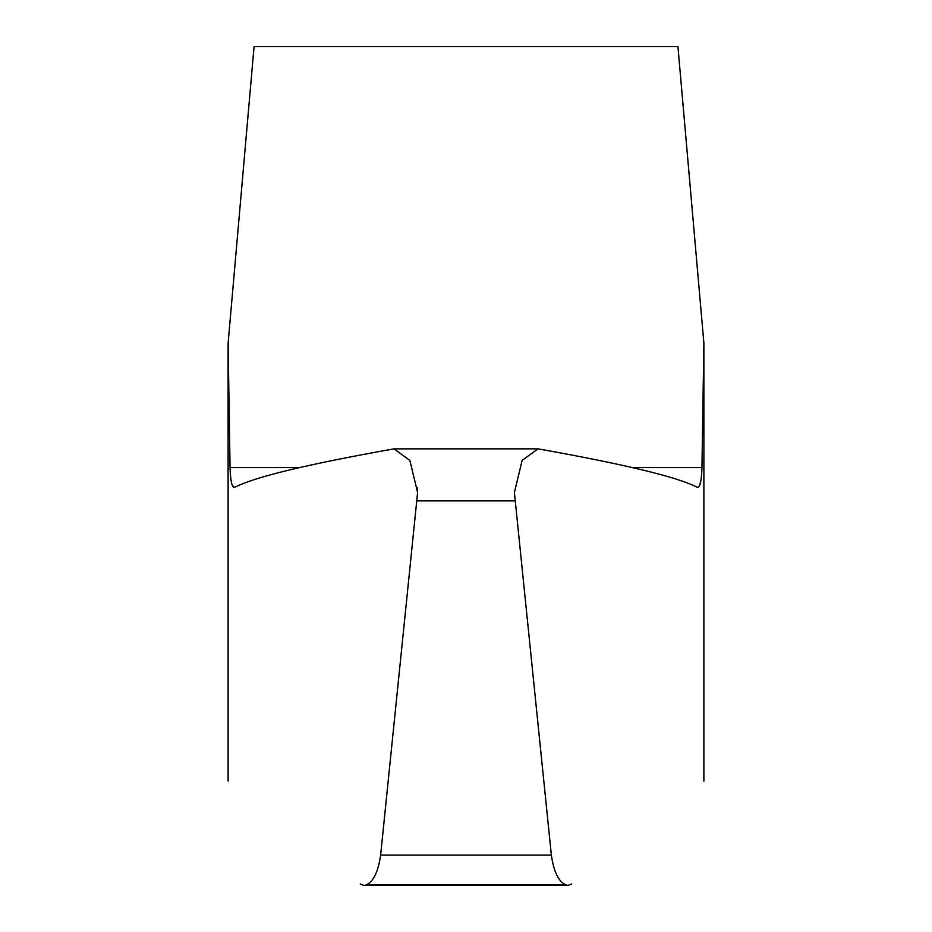 <?xml version="1.0" encoding="UTF-8"?>
<svg xmlns="http://www.w3.org/2000/svg" width="932" height="932" viewBox="0 0 932 932"><rect width="100%" height="100%" fill="white"/><g stroke="black" fill="none" stroke-linecap="round" stroke-linejoin="round"><path stroke-width="1.4" d="M417.594 492.539L380.64 855.098C378.194 871.944 373.301 881.905 365.95 884.981L568.077 885.4L571.747 883.99C747.208 746.765 747.208 746.765 571.747 883.99C747.208 746.765 747.208 746.765 571.747 883.99L568.077 885.4L566.05 884.981C558.699 881.882 553.794 871.921 551.36 855.098L514.406 492.539L522.118 460.49L537.974 448.851L394.026 448.851L409.894 460.501L417.594 492.539L417.443 487.727M703.893 781.074L703.893 343.232L677.937 46.6L254.063 46.6L228.107 343.232L228.107 781.074M298.857 467.561L230.053 467.561L228.107 343.232L230.053 467.561C230.53 481.343 232.045 487.972 234.573 487.424C253.772 477.207 306.919 464.357 394.026 448.851M537.974 448.851C625.081 464.357 678.228 477.207 697.427 487.424L697.8 487.506M697.427 487.424C700.072 487.32 701.586 480.702 701.947 467.561L703.893 343.232L701.947 467.561L633.143 467.561M700.887 480.504L699.571 485.525M234.573 487.424L232.429 485.525M231.113 480.504L230.6 476.8M230.565 476.52L230.251 472.827M568.077 885.4L363.923 885.4L360.253 883.99C184.792 746.765 184.792 746.765 360.253 883.99C184.792 746.765 184.792 746.765 360.253 883.99L363.841 885.4M514.86 500.88L417.14 500.88M551.36 855.098L380.64 855.098M566.05 884.981L365.95 884.981"/></g></svg>
